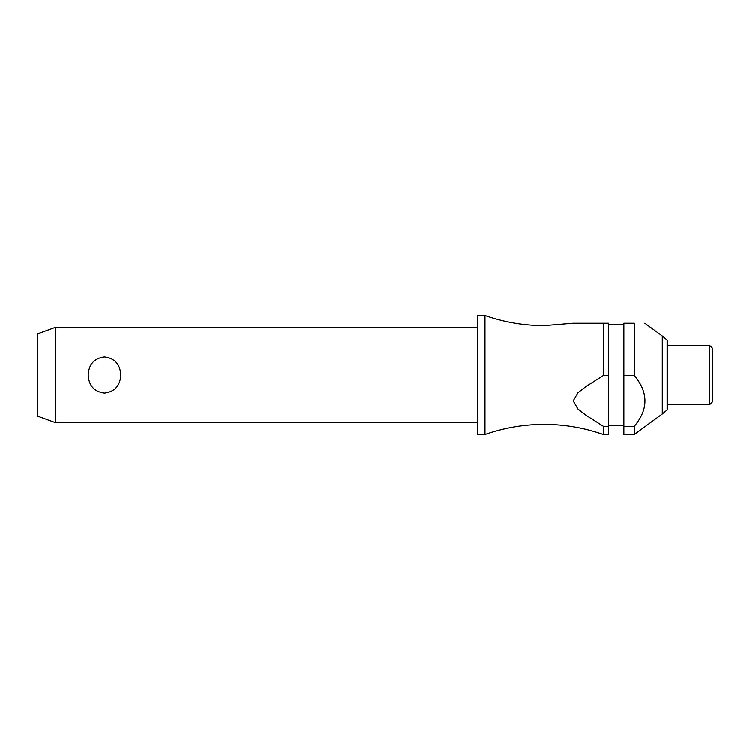 <?xml version="1.0" encoding="UTF-8"?>
<svg xmlns="http://www.w3.org/2000/svg" width="750" height="750" viewBox="0 0 750 750"><rect width="100%" height="100%" fill="white"/><g stroke="black" fill="none" stroke-linecap="round" stroke-linejoin="round"><path stroke-width="1.12" d="M603.403 426.262L603.403 434.475C584.241 427.753 564.506 424.387 544.2 424.359C523.894 424.387 504.15 427.753 484.988 434.475L484.988 315.525C504.15 322.247 523.894 325.613 544.2 325.641L573.234 323.259L603.403 323.259L603.403 375.478L608.428 375.478L608.428 426.262L603.403 426.262L586.05 415.256L577.969 409.012L573.234 400.866L577.969 392.728L586.05 386.484L603.403 375.478M55.341 327.422L55.341 422.578L37.5 416.081L37.5 333.919L55.341 327.422L477.591 327.422M88.191 375C88.772 364.284 94.2 358.266 104.475 356.925C114.741 358.266 120.169 364.284 120.759 375C120.169 385.716 114.741 391.734 104.475 393.075C94.2 391.734 88.772 385.716 88.191 375M484.988 434.475L477.591 434.475L477.591 315.525L484.988 315.525M667.134 409.913L667.134 340.087A1.781 1.781 0 0 1 667.781 341.456L667.781 408.544A1.781 1.781 0 0 1 667.134 409.913L662.306 413.953L662.306 336.047L644.85 323.259M634.294 375.478L634.294 323.259C648.516 323.259 648.516 323.259 634.294 323.259C648.516 323.259 648.516 323.259 634.294 323.259L623.888 323.259L623.888 375.478L634.294 375.478C648.516 392.409 648.516 409.331 634.294 426.262L623.888 426.262L623.888 375.478M709.528 375L709.528 345.262L667.781 345.262L667.781 404.738L709.528 404.738L709.528 375M709.528 404.738L712.5 401.766L712.5 348.234L709.528 345.262M608.428 375.478L608.428 323.259L603.403 323.259M603.403 434.475L608.428 434.475L608.428 426.262M662.306 413.953L634.294 434.475L623.888 434.475L623.888 426.262M634.294 434.475L634.294 426.262M623.888 324.45L608.428 324.45M667.134 340.087L662.306 336.047M623.888 425.55L608.428 425.55M477.591 422.578L55.341 422.578"/></g></svg>
